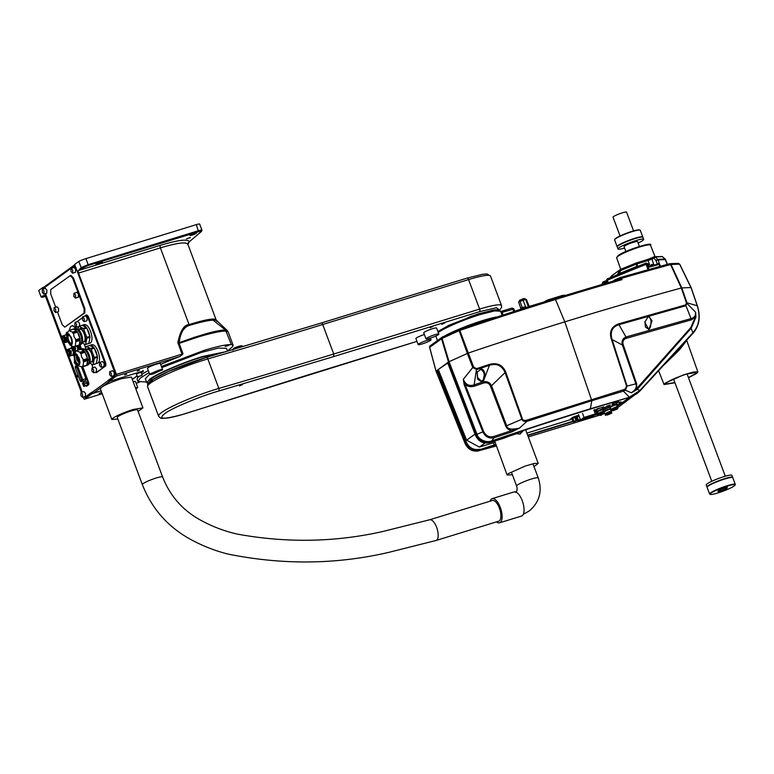 <?xml version="1.0" encoding="UTF-8"?>
<svg xmlns="http://www.w3.org/2000/svg" width="774" height="774" viewBox="0 0 774 774"><rect width="100%" height="100%" fill="white"/><g stroke="black" fill="none" stroke-linecap="round" stroke-linejoin="round"><path stroke-width="1.16" d="M76.732 329.318L77.342 329.414M76.481 328.979L77.255 328.998A8.166 3.396 -107.1 0 1 77.574 329.182L77.419 329.482M84.25 349.432L84.869 349.529M83.998 349.093L84.772 349.113A8.166 3.396 -107.1 0 1 85.092 349.297L84.937 349.596M190.22 237.695L186.457 238.856L190.365 237.502M102.042 262.318C101.723 263.092 94.07 265.453 96.402 264.06C96.721 263.286 104.374 260.935 102.042 262.318L102.255 262.018M196.122 233.361C195.803 234.135 188.15 236.486 190.472 235.103C190.801 234.328 198.444 231.977 196.122 233.361L196.325 233.061M114.775 371.704A3.609 1.5 72.9 0 1 114.755 375.98L108.399 380.595L108.766 381.592L116.39 376.048A1.442 0.6 -107.1 0 0 116.4 374.345L78.532 273.067A2.167 0.9 72.9 0 1 78.532 270.513L81.115 267.543L78.822 261.399L74.662 264.418L114.775 371.704M101.336 392.66L99.227 393.376L101.336 392.66M126.772 374.19L124.662 374.906L126.772 374.19M139.32 370.32L137.201 371.046L139.32 370.32M133.167 381.756A6.86 0.88 -20.5 0 1 135.518 381.582L137.772 387.61L135.885 389.012M135.431 387.793L137.772 387.61M150.195 373.842L149.73 374.403L147.476 368.366A6.86 0.88 -20.5 0 1 147.94 367.805A6.86 0.88 -20.5 0 1 154.974 364.651A6.86 0.88 -20.5 0 1 160.315 363.567L162.579 369.604L153.736 373.755C150.262 374.771 149.082 374.79 150.195 373.842L158.573 370.253C162.047 369.237 163.227 369.208 162.114 370.166M42.386 289.234L44.021 290.995L43.876 294.062L42.241 292.291L42.386 289.234L45.269 288.344L46.904 290.115L46.74 293.182M71.131 268.365L72.766 270.126L72.621 273.193L70.985 271.422L71.131 268.365L74.014 267.475L75.649 269.236L75.484 272.303M80.989 392.486L82.625 394.247L82.479 397.314L80.844 395.543L80.989 392.486L83.873 391.596L85.508 393.356L85.343 396.423M109.734 371.607L111.369 373.378L111.224 376.435L109.589 374.674L109.734 371.607L112.617 370.727L114.252 372.488L114.088 375.554M227.45 350.961L232.432 346.829L233.148 345.301L228.117 331.843L226.202 331.137C221.751 330.827 212.637 332.714 198.87 336.777L179.133 343.375L183.022 353.795L179.936 356.495L116.39 376.048M228.94 345.33L225.176 346.491L229.085 345.156M148.153 383.478L146.857 382.733L145.357 378.709L149.653 374.19M161.834 367.621L201.182 352.46L218.616 348.039L226.482 348.377L227.546 351.232M146.857 382.733L149.788 379.154C157.432 373.387 182.79 362.522 202.682 356.485L226.318 351.599M117.812 419.005L111.843 419.518L100.31 388.674L102.042 386.894C106.764 384.078 113.323 381.321 121.712 378.621L131.416 377.064M111.843 419.518L112.965 418.144C117.377 415.299 124.13 412.407 133.244 409.456L142.938 407.888L138.101 411.42M78.087 329.24L78.609 326.493L82.073 325.293C83.321 324.674 84.743 325.399 86.349 327.46L83.215 328.428L83.66 329.056L86.794 328.089L88.72 331.959L89.89 336.38L86.756 337.348L86.872 338.219L90.007 337.251L88.836 343.375L85.372 344.575L90.558 342.921C92.445 340.87 92.454 337.029 90.606 331.378C88.342 326.028 86.069 323.842 83.785 324.819M85.604 349.355L86.127 346.607L89.59 345.407C90.839 344.788 92.261 345.504 93.867 347.574L90.732 348.542L91.177 349.171L94.312 348.203L96.247 352.073L97.408 356.495L94.273 357.462L94.389 358.323L97.524 357.365L96.353 363.49L92.89 364.689L98.075 363.035C99.962 360.984 99.981 357.133 98.124 351.493C95.87 346.142 93.596 343.956 91.303 344.933M79.654 326.038L79.48 323.261L77.845 321.491L74.962 322.381L76.597 324.142L76.452 327.209L74.817 325.438L74.962 322.381M84.085 321.665L86.969 320.775L87.114 317.717L85.479 315.947L82.595 316.837L84.231 318.607L84.085 321.665L82.45 319.894L82.595 316.837M93.499 372.797L96.382 371.907L96.527 368.85L94.892 367.079L92.009 367.969L93.644 369.74L93.499 372.797L91.864 371.027L92.009 367.969M101.123 367.253L104.016 366.373L104.161 363.306L102.526 361.535L99.643 362.426L101.278 364.196L101.123 367.253L99.498 365.492L99.643 362.426M55.593 312.512L58.476 311.622L58.631 308.565L56.995 306.794L54.112 307.684L55.738 309.455L55.593 312.512L53.957 310.742L54.112 307.684M75.436 298.106L78.319 297.216L78.464 294.159L76.839 292.388L73.946 293.278L75.581 295.049L75.436 298.106L73.801 296.336L73.946 293.278M137.685 376.715L142.068 375.361L137.511 376.928L136.359 373.842L140.916 372.275M141.091 372.071L142.068 375.361M75.504 361.942C74.768 360.829 74.517 361.013 74.749 362.503C75.484 363.616 75.736 363.422 75.504 361.942M83.853 384.272C83.118 383.159 82.857 383.343 83.089 384.823C83.834 385.936 84.085 385.752 83.853 384.272C83.118 383.159 82.857 383.343 83.089 384.823C83.834 385.936 84.085 385.752 83.853 384.272M149.198 382.298L151.83 378.525C157.47 373.784 184.793 362.077 201.859 357.085L223.551 352.412M74.004 352.083A3.967 1.654 72.9 0 1 73.569 355.334A3.967 1.654 72.9 0 1 73.366 355.44A3.967 1.654 72.9 0 1 72.553 355.276M79.722 349.558L78.232 345.659M77.129 345.997A3.251 1.355 72.9 0 1 77.913 347.497A3.251 1.355 72.9 0 1 78.377 349.974M70.579 348.406L71.74 348.532M73.559 352.093L72.688 355.237M70.453 348.445A3.967 1.654 72.9 0 1 70.811 347.961A3.967 1.654 72.9 0 1 71.024 347.855A3.967 1.654 72.9 0 1 71.73 347.961M68.654 349.122L71.285 351.406L71.073 355.73L73.143 355.053L73.53 352.083M71.073 355.73L69.544 356.127L67.29 353.679L67.299 349.529L68.431 349.142L70.695 351.599L70.676 355.74M77.874 350.129L77.487 347.681L77.913 350.109M74.739 346.733L75.61 348.261L75.068 351.696M63.642 335.713L66.274 337.996L66.254 342.224L65.674 342.321M70.879 354.598L70.889 351.686L69.176 350.042M75.407 350.254L74.556 347.497M65.867 341.189L65.877 338.277L64.155 336.632M82.644 341.102L81.541 334.378M75.997 329.085C77.864 328.331 79.712 330.111 81.56 334.426C83.041 339.012 83.031 342.147 81.512 343.84L81.454 343.879M81.483 335.21L80.825 335.403L81.502 335.19L80.912 333.913A8.166 3.396 72.9 0 1 81.367 335.142L80.573 335.229M81.502 338.006L82.083 337.967A8.166 3.396 72.9 0 1 82.247 339.206L81.502 339.322M81.773 341.576L82.315 341.411L82.15 342.466L81.347 342.756L82.15 342.466M81.338 343.753L80.535 344.343M90.171 361.216L89.058 354.492M83.524 349.2C85.382 348.445 87.239 350.225 89.078 354.54C90.558 359.126 90.548 362.261 89.039 363.954L88.971 363.993M88.517 353.96L87.849 354.163L88.517 353.96L89.01 355.314L88.352 355.518L89.02 355.305L88.43 354.028A8.166 3.396 72.9 0 1 88.894 355.256L88.101 355.343M89.02 358.12L89.61 358.081A8.166 3.396 72.9 0 1 89.774 359.32L89.668 357.927L88.894 358.468M89.291 361.69L89.842 361.535L89.668 362.58L88.875 362.871L89.668 362.58M88.855 363.867L88.062 364.457M67.299 349.529L69.757 351.88L69.737 356.03M73.849 346.675L75.02 348.455L74.855 351.822L73.917 352.112L72.117 350.167L72.282 346.8L74.081 348.745L73.917 352.112M62.288 336.119L64.735 338.47L64.726 342.621L62.268 340.27L62.288 336.119L63.42 335.732L65.684 338.19L65.451 342.437M64.726 342.621L65.48 342.427M74.498 328.805C76.529 327.973 78.551 329.918 80.554 334.629C82.179 339.622 82.16 343.046 80.515 344.894L78.948 345.378C80.622 343.55 80.631 340.134 78.987 335.113C76.984 330.363 74.962 328.418 72.93 329.289M82.015 348.919C84.047 348.087 86.069 350.032 88.072 354.744C89.697 359.736 89.687 363.161 88.033 365.009L85.75 365.773M80.448 349.403C82.479 348.532 84.501 350.477 86.504 355.227C88.159 360.249 88.139 363.664 86.465 365.492L86.001 365.725M67.764 350.767L67.754 353.331L69.273 354.792L69.283 352.228L67.88 350.709M73.607 349.084L72.669 348.077L72.592 349.829L73.52 350.835L73.607 349.084M62.752 337.358L62.742 339.921L64.261 341.382L64.271 338.818L62.868 337.3M68.586 333.642L71.508 337.793C72.969 342.95 72.504 345.378 70.115 345.078L66.912 340.105L66.748 334.223L68.586 333.642M73.501 333.323L77.506 332.094L73.578 333.371L74.033 336.748L75.939 339.68L79.915 338.451L77.506 332.094L73.075 333.401L77.216 331.64L73.211 332.868L73.153 333.439M73.211 332.868L77.216 331.64M72.862 332.385L76.868 331.156L72.737 332.888M76.665 331.088L72.417 332.394M72.592 331.978L70.24 331.378L69.341 330.324L73.298 329.144M76.104 353.747L79.035 357.898C80.486 363.064 80.022 365.492 77.632 365.193L74.43 360.22L74.275 354.337L76.104 353.747M81.018 353.437L85.072 352.257L81.096 353.486L81.551 356.862L83.457 359.794L87.433 358.565L85.072 352.257L80.593 353.515L84.734 351.754L80.602 353.486M80.728 352.983L84.395 351.27L80.254 353.002M80.39 352.499L84.182 351.202L80.815 349.258M84.095 350.864L79.935 352.509M80.119 352.093L77.768 351.493L76.858 350.438L80.844 349.219L76.355 350.748L74.275 354.337M75.571 340.047L75.649 340.628L79.925 339.312L79.838 338.741L75.571 340.047L79.915 338.451M75.775 341.382L75.301 346.259L79.277 345.03L80.022 340.076L75.746 341.286L80.09 339.709L75.649 340.705L75.746 341.286M87.356 358.749L83.099 360.055L87.433 358.565M87.53 360.084L83.292 361.497L87.617 359.823L83.166 360.819L87.452 359.426L87.365 358.846M68.354 334.581L68.228 334.658C67.299 335.693 67.29 337.619 68.209 340.425C69.341 343.076 70.473 344.169 71.614 343.704M77.061 354.366C76.133 355.401 76.133 357.327 77.042 360.142L79.277 363.393M78.532 270.513L160.373 245.319C178.697 239.863 188.295 238.711 189.166 241.875L201.463 231.455L201.956 230.217L199.663 224.092A5.776 0.735 159.5 0 0 196.286 224.634L85.895 258.622A7.218 0.929 159.5 0 0 78.822 261.399M43.383 288.925L42.86 287.512L38.7 290.531L41.041 296.761C42.367 296.984 39.648 298.009 45.637 296.394M42.86 287.512L43.857 287.202L44.234 288.209M74.788 264.747L43.857 287.202M81.115 267.543L88.159 264.669L85.895 258.622M88.159 265.521L88.159 264.669L198.55 230.691L201.027 230.101L201.637 230.7L201.027 230.101L200.969 231L88.159 265.521L80.293 269.081M200.969 231L201.259 231.571L189.166 241.875L187.908 244.613C186.94 241.585 177.768 242.668 160.382 247.874L189.069 324.587C200.243 321.113 208.042 319.275 212.444 319.091C215.066 318.946 216.323 319.381 216.227 320.407M83.186 397.091L83.592 398.165A1.442 0.6 -107.1 0 0 84.521 399.181A1.442 0.6 -107.1 0 0 84.598 399.142L92.222 393.598L91.854 392.612L85.498 397.226A3.609 1.5 72.9 0 1 85.304 397.323A3.609 1.5 72.9 0 1 84.134 396.801M81.986 392.176L68.247 355.44M66.806 351.56L63.236 342.031M61.794 338.151L45.153 293.665M40.993 296.674L44.224 295.426A2.167 0.9 72.9 0 1 44.321 295.378A2.167 0.9 72.9 0 1 45.724 296.897L81.415 392.35M108.592 381.127L108.137 380.344L114.881 375.864M77.003 375.845L77.448 377.044M91.98 392.495L86.495 396.472A3.251 1.355 72.9 0 1 86.33 396.559A3.251 1.355 72.9 0 1 86.137 396.588M78.097 375.293L76.587 375.971L77.971 374.964M74.633 266.13A3.251 1.355 72.9 0 1 74.807 266.043A3.251 1.355 72.9 0 1 75.281 266.092M42.377 296.606C41.283 297.419 42.386 297.342 45.666 296.374M108.766 381.592L141.39 371.549L143.5 371.201L141.381 372.865M137.143 375.941L132.306 379.454M101.133 390.86L92.222 393.598M146.586 381.998L137.917 381.485L137.172 379.473A51.239 6.569 -20.5 0 1 138.74 376.754M141.932 374.335A51.239 6.569 -20.5 0 1 148.298 370.572M160.663 364.496A51.239 6.569 -20.5 0 1 179.936 356.495M116.4 374.345L181.919 354.173L177.894 342.427C180.371 330.74 184.096 324.79 189.069 324.587L189.427 325.38C181.426 327.818 179.781 337.822 179.21 342.659L177.894 342.427M188.343 242.639L187.84 244.168L216.178 319.972L227.217 330.517L225.495 330.053L213.121 320.155C208.825 320.243 200.921 321.984 189.427 325.38M216.962 321.5C217.117 320.513 215.84 320.068 213.131 320.146L212.444 319.091M108.137 380.344L115.084 375.545M114.804 371.791L114.494 375.729M114.513 371.878L76.2 268.539M75.91 268.626L73.636 266.44L74.807 266.043M73.636 266.44L44.64 287.502L44.166 288.683M45.453 293.578L61.794 337.28M63.749 342.524L66.806 350.69M68.77 355.934L76.587 375.971M83.505 381.098L83.979 382.366M78.474 376.309L77.081 377.315L77.081 378.167L82.286 392.079M86.495 396.472L84.569 396.665M85.498 396.781L91.854 392.166L93.364 393.192L101.113 390.812M137.917 381.485L140.365 378.022L149.053 372.584M161.418 366.508L203.978 350.428C217.223 346.394 226.337 344.449 231.31 344.594L233.148 345.301M226.202 331.137L225.495 330.053C222.283 329.888 216.314 330.982 207.577 333.313L194.071 337.406L179.21 342.659L178.02 343.753M75.504 328.505A8.301 3.454 72.9 0 0 71.74 325.922L72.679 325.631L76.82 328.815M84.395 316.285L86.736 314.892L88.255 316.353L105.796 363.287L105.786 365.85L96.634 372.497L95.357 372.226M55.689 307.201L50.707 293.859L50.726 289.582L70.802 275.312L73.327 277.74L84.859 308.584L84.84 312.86L64.755 327.131L62.23 324.703L57.46 311.941M82.75 366.702L88.817 382.907L88.807 384.62L86.456 386.255M76.278 365.696L81.754 380.876L80.157 380.624L75.33 367.727L76.094 365.754A0.726 0.619 -145.2 0 1 76.433 364.931A1.442 0.6 72.9 0 1 76.597 364.806A1.442 0.6 72.9 0 1 77.526 365.821L82.683 379.628A1.442 0.6 72.9 0 1 82.605 381.369L85.779 380.392L85.885 378.641L81.464 366.799M85.779 380.392L82.605 381.369A1.442 0.6 72.9 0 1 82.586 381.379L81.444 381.63A0.726 0.658 77.4 0 1 81.396 381.64L82.537 381.389A0.726 0.658 77.4 0 0 82.586 381.379M87.22 383.091L86.224 381.679L82.479 383.14L83.737 386.487L87.481 385.026L87.22 383.091L84.211 384.01L84.463 385.955L83.737 386.487M82.257 366.857L88.313 383.062L88.304 384.775L86.543 386.245M86.62 386.207L85.111 385.384M225.573 330.063L231.31 344.594M79.828 344.42L81.405 349.016M67.464 332.897L66.496 332.404L67.851 332.172M88.255 316.353L87.501 316.585L105.041 363.519L105.796 363.287M85.982 315.124L87.501 316.585M76.829 321.8L82.092 317.959M93.015 367.66L91.671 364.07M85.798 348.358L84.153 343.956M78.271 328.244L77.739 326.812M105.786 365.85L95.879 372.729M105.041 363.519L105.032 366.083M84.859 308.584L84.105 308.816L84.095 313.093L84.84 312.86M73.327 277.74L72.582 277.972L84.105 308.816M70.057 275.544L72.582 277.972M84.095 313.093L64.755 327.131M140.916 371.694L109.318 381.418M76.055 363.674L75.388 364.167L76.229 363.906M74.527 360.529L74.391 362.754L75.388 364.167M87.481 385.026L84.463 385.955M83.215 382.608L84.211 384.01M132.267 379.347L137.104 375.835M141.342 372.758L142.803 371.704C143.383 371.201 142.764 371.21 140.936 371.743M142.958 371.162L142.803 371.704M73.878 355.798L73.23 355.469M71.895 346.017L71.121 347.826M73.008 346.578L72.379 346.259M81.425 348.677L80.235 349.393M78.977 345.456L80.312 349.026M66.496 332.404L66.109 334.416M85.885 378.641L81.802 380.005L81.754 380.876A0.726 0.658 77.4 0 0 82.537 381.389L82.605 381.369M68.547 334.513L67.377 334.029M86.349 327.46L82.073 325.293L84.308 324.558M93.867 347.574L89.59 345.407L91.825 344.672M65.442 335.036A3.967 1.654 72.9 0 1 65.8 334.552A3.967 1.654 72.9 0 1 66.013 334.445A3.967 1.654 72.9 0 1 66.622 334.503M85.372 344.575L82.189 342.969M88.836 343.375L90.007 337.251M86.872 338.219L85.701 344.343M89.89 336.38L86.794 328.089M83.66 329.056L86.756 337.348M83.215 328.428L78.938 326.26M92.89 364.689L89.716 363.083M90.732 348.542L86.456 346.375M94.389 358.323L93.219 364.457M96.353 363.49L97.524 357.365M91.177 349.171L94.273 357.462M97.408 356.495L94.312 348.203M76.665 346.142L77.516 347.671L76.626 346.162M65.567 334.997L66.477 334.958M71.74 348.59L70.666 348.416M66.467 335.007L65.655 335.007M68.78 348.997L70.85 348.319M63.768 335.587L65.838 334.91M82.615 341.392L81.096 333.313L82.605 341.46M90.132 361.506L88.613 353.428M79.132 330.566L79.828 331.611L79.229 331.804M86.717 351.87L87.346 351.677L86.746 351.918M81.763 341.653L82.315 341.421M82.15 337.812L82.354 339.176L82.17 337.841L81.367 338.354M79.828 331.611L79.025 330.575A8.166 3.396 72.9 0 1 79.654 331.475L78.832 331.562M89.291 361.768L89.842 361.535M87.356 351.725L86.543 350.69A8.166 3.396 72.9 0 1 87.181 351.589L86.349 351.677M73.143 329.153L74.952 328.573M81.493 342.05L82.237 341.663A8.166 3.396 72.9 0 1 82.063 342.572M80.999 333.846L80.332 334.049L80.999 333.846L81.502 335.181M80.215 334.262L80.912 333.913M79.141 330.585L78.338 330.866M80.67 349.267L82.479 348.687M89.01 362.164L89.765 361.777A8.166 3.396 72.9 0 1 89.581 362.687M89.871 359.291L89.697 357.956M89.02 359.436L89.774 359.32M87.733 354.376L88.43 354.028M86.659 350.699L86.04 350.845M85.856 350.98L86.543 350.69M76.578 330.75L73.317 329.105L69.06 330.692M74.875 346.191L79.277 345.03M74.855 346.191L79.064 345.117M78.803 345.436L74.817 346.665L78.813 345.32M78.774 345.427L74.575 346.781L72.156 346.142M78.58 345.514L74.594 346.771M87.694 360.481L83.708 361.71L82.818 366.373L86.785 365.164L87.549 360.191M82.75 366.383L86.582 365.231M86.553 365.357L82.092 366.866L79.674 366.257M86.32 365.551L82.334 366.77L86.34 365.434M86.301 365.541L82.296 366.77M86.098 365.628L82.092 366.866L86.088 365.676M68.712 330.808L66.013 334.445M79.054 345.252L74.807 346.636M79.064 345.214L75.02 346.471M82.818 366.383L86.794 365.144M83.186 360.839L83.263 361.4M83.099 360.162L83.176 360.742M432.956 326.444L430.16 327.76L432.956 326.444M242.562 384.523L239.495 385.965L242.562 384.523M425.99 338.886L423.736 332.859A6.86 0.88 -20.5 0 1 432.579 328.698A6.86 0.88 -20.5 0 1 436.584 328.05L438.839 334.087A6.86 0.88 -20.5 0 1 429.996 338.248A6.86 0.88 -20.5 0 1 425.99 338.886A6.86 0.88 -20.5 0 1 434.833 334.736A6.86 0.88 -20.5 0 1 438.839 334.087M418.154 344.585A6.86 0.88 -20.5 0 1 426.987 340.425A6.86 0.88 -20.5 0 1 431.002 339.786A6.86 0.88 -20.5 0 1 422.159 343.937A6.86 0.88 -20.5 0 1 418.154 344.585L415.899 338.548A6.86 0.88 -20.5 0 1 424.355 334.513M444.876 322.893L441.79 324.345L444.876 322.893M499.375 310.016L496.492 307.694L479.609 311.661L333.71 356.572L218.665 391.054C202.14 395.591 173.231 407.53 165.742 412.91C157.035 419.334 162.617 419.856 182.49 414.477L416.954 341.373L308.671 374.732A2.167 0.9 -107.1 0 0 308.787 374.674M629.91 397.043A1.442 0.716 73.7 0 1 629.755 397.197L590.349 408.788L591.839 400.709L623.37 391.141L625.353 390.231L627.095 386.062L611.915 339.002C610.028 331.659 612.273 326.918 618.649 324.799L685.764 305.759L686.983 302.886L681.817 287.909L690.998 287.531L697.287 305.875C700.518 316.431 699.203 325.215 693.34 332.249L639.895 390.502L630.007 396.791M659.922 266.362L658.78 263.421L657.194 263.905L658.539 263.402L659.284 263.315L660.416 266.227M667.304 264.34L665.059 259.019L657.629 259.435L656.013 260.548L657.358 264.311L649.57 266.45M602.056 283.729L602.782 283.342L602.782 282.123L605.858 280.807A1.442 0.493 -113.2 0 1 605.926 280.788L605.858 280.807A1.442 0.493 -113.2 0 0 605.858 282.026L602.782 283.342L602.994 284.039M648.031 269.778L645.797 263.179L607.271 278.892L608.054 282.897M607.271 278.892L607.116 279.404A1.442 0.513 -107.9 0 0 607.232 280.217L607.319 280.188A360.887 46.237 159.5 0 1 646 264.408L647.006 264.069L645.768 263.179L607.213 278.901L606.381 280.614L606.99 282.868M662.341 256.678L654.64 256.649A1.442 1.151 -92.1 0 1 655.394 257.007L653.778 258.119L654.156 256.745L655.52 257.016L658.103 259.958L659.284 263.315L657.958 264.747L657.358 264.311M520.505 309.668L520.796 308.313L522.189 307.501L520.051 301.376L518.793 301.995M522.856 298.899L519.557 300.302M614.517 280.672A1.442 0.493 66.8 0 0 614.508 280.575L619.839 278.563L622.064 279.637L617.952 279.695L554.523 298.648L459.417 329.347L468.309 353.041A577.249 73.956 -20.5 0 1 564.807 321.858A721.726 92.464 -20.5 0 1 681.323 288.005L670.555 264.582L669.365 263.799L620.351 277.527L669.481 263.741L670.555 264.582A719.443 92.174 159.5 0 0 621.445 278.35L622.064 279.637A719.568 92.183 -20.5 0 0 555.48 299.499A1.442 0.6 -107.1 0 0 554.59 298.609A1.442 0.6 -107.1 0 0 554.523 298.648M522.315 308.768L522.189 307.501L525.623 306.833L523.031 300.148L522.953 298.861L523.804 298.609L525.585 299.393L520.051 301.376L519.925 300.099L518.648 302.179L520.796 308.313M612.099 404.047L618.3 402.141M618.455 401.667L615.669 404.657L612.205 404.28M612.331 403.767L612.708 404.076L612.331 403.767C615.833 402.045 617.797 401.435 618.223 401.948M522.808 431.118L520.022 434.098L516.529 433.682L520.902 431.631L522.653 431.592M459.195 329.453L442.312 337.087A1.442 0.668 65.7 0 0 442.225 337.116A1.442 0.668 65.7 0 0 442.089 338.393L429.57 347.42L430.112 345.872A1.442 1.296 54 0 0 429.667 347.303L436.052 371.123L464.951 442.834C467.864 448.978 472.217 451.677 478.003 450.952L479.754 449.684C473.649 451.01 468.967 448.552 465.716 442.293L464.942 442.989L436.052 371.133L447.672 362.58L475.526 435.172C478.69 441.49 483.324 443.995 489.42 442.66L503.739 438.258L516.684 433.208C520.196 431.486 522.16 430.876 522.576 431.399M601.659 414.409A4.402 1.829 72.9 0 1 600.914 415.367L597.451 414.99L598.573 413.926M597.422 414.951L598.534 414.167M477.239 371.878L477.558 377.528L481.273 381.185L483.295 379.986L484.301 374.819L483.692 372.246L480.877 369.014M644.926 321.945L645.448 327.034L648.631 329.231C650.141 328.805 650.934 326.125 651.031 321.2L650.46 318.743L648.612 316.556M654.91 265.172L650.605 266.159M655.143 264.892L651.65 264.476A4.402 1.829 -107.1 0 1 653.159 265.211M512.378 474.694L507.105 475.033L508.228 473.659L525.275 466.025L534.312 463.442L538.211 463.403L534.012 466.606M674.947 382.762L664.073 384.572L665.292 383.072L683.829 374.771L693.649 371.965L697.867 371.936L696.648 373.426L688.473 377.702M697.867 371.936L686.731 340.454L679.437 349.867L664.15 364.815M597.47 411.545L596.648 409.601C600.005 407.956 601.882 407.376 602.288 407.869M596.957 411.304L601.146 409.34L603.043 409.03L602.811 409.552M608.345 406.234L608.722 407.259L609.573 407.105L609.051 405.711L610.26 404.841M610.106 407.395L609.641 407.192A3.967 0.513 -20.5 0 1 609.593 407.143A3.967 0.513 -20.5 0 1 609.864 406.814A3.967 0.513 -20.5 0 1 614.353 404.85M616.501 404.299A3.967 0.513 -20.5 0 1 617.023 404.367A3.967 0.513 -20.5 0 1 617.023 404.434L616.801 404.889M602.985 410.017L608.064 407.734C610.057 407.163 610.744 407.143 610.115 407.685M603.526 411.449A3.967 0.513 -20.5 0 1 603.759 411.246A3.967 0.513 -20.5 0 1 607.135 409.669A3.967 0.513 -20.5 0 1 610.599 408.72M688.396 377.519L695.391 373.803L696.513 372.429L686.819 373.997C677.714 376.948 670.952 379.841 666.54 382.685L665.417 384.059L674.88 382.569M574.792 421.414L576.117 420.843L574.231 421.424M595.68 414.98L596.444 414.429L595.119 414.999M592.845 416.364L591.239 417.476L579.175 421.191L581.458 419.866M597.422 411.536L602.656 409.698M610.067 407.385L614.701 405.131C616.549 404.599 617.178 404.579 616.588 405.092M604.001 411.826L608.606 409.562C610.444 409.03 611.073 409.011 610.483 409.523M599.347 413.364L598.196 413.49L597.644 411.236C600.585 409.794 602.24 409.282 602.598 409.717M598.196 413.49L598.389 413.248C601.34 411.797 602.994 411.294 603.343 411.729L602.598 412.155M602.791 409.475L603.343 411.729M611.963 409.252L610.831 409.32L610.318 407.018L614.682 405.15L616.53 405.102M610.831 409.32L615.436 407.163C617.246 406.631 617.865 406.621 617.284 407.114L616.617 407.511M616.772 404.812L617.284 407.114M605.858 413.684L604.726 413.761L603.972 411.749L608.577 409.581C610.376 409.059 610.986 409.049 610.425 409.543M604.726 413.761L609.332 411.594C611.141 411.062 611.76 411.052 611.179 411.545L610.367 411.652M610.667 409.243L611.179 411.545M599.434 413.123L602.375 412.029M611.992 409.233L616.307 407.414M605.887 413.664L610.202 411.845M603.507 412.349C603.159 411.923 601.553 412.426 598.679 413.838L599.057 414.845C601.93 413.432 603.536 412.929 603.884 413.355C601.011 414.767 599.405 415.261 599.057 414.845M603.701 412.116L603.884 413.355M617.439 407.743L615.64 407.782L611.363 409.61L611.499 410.907L616.007 408.788L617.816 408.749L613.54 410.578L611.731 410.617M617.681 407.453L617.816 408.749M611.334 412.174L609.535 412.213L605.258 414.042L605.394 415.338L609.902 413.219L611.712 413.181L607.435 415.009L605.636 415.048M611.576 411.884L611.712 413.181M602.723 413.713L600.218 414.487L602.82 413.597M616.655 409.107L612.892 410.259L616.801 408.924M610.551 413.539L606.787 414.69L610.705 413.355M529.697 306.349A1.442 1.384 94.8 0 1 528.748 305.498L528.342 305.469A1.442 1.384 94.8 0 0 529.503 306.349L617.952 279.695M529.571 306.465L530.122 306.252L528.342 305.469M447.672 362.58L449.046 361.69L442.089 338.393L459.146 330.682A1.442 0.668 -114.3 0 1 459.282 329.405L522.634 308.623M612.785 281.175L618.291 278.34A1.442 0.493 -113.2 0 0 618.155 279.008A1.442 0.493 -113.2 0 1 618.02 279.675L618.339 279.559M429.599 347.362A1.442 1.393 99 0 1 429.667 346.51M489.42 442.66L491.171 441.393C484.166 443.009 479.203 440.745 476.281 434.611L448.475 362L441.528 338.693A1.442 1.296 -126 0 1 442.167 337.145M430.112 345.872L442.225 337.116L459.282 329.405A1.442 0.668 -114.3 0 1 459.369 329.376M437.881 331.524L449.055 325.215L477.974 313.963L494.422 309.861L498.175 309.716L500.594 311.225L494.625 310.906L480.344 314.505A34.666 4.441 159.5 0 0 438.239 332.481M522.556 307.346L522.682 308.623L523.176 308.439M524.559 298.677L526.339 299.461L528.748 305.498M526.339 299.461L525.585 299.393L528.013 305.662C528.042 307.365 527.249 307.762 525.623 306.833L525.294 308.013M619.839 278.563L619.452 279.385M447.662 362.687L475.507 435.249L476.948 434.272L449.046 361.69L468.309 353.041L473.698 367.176L476.6 368.666L489.187 364.457C497.131 362.358 502.636 364.873 505.693 372.004L522.46 418.995C522.702 420.243 524.095 420.65 526.63 420.205L625.082 389.187L626.621 386.187L611.334 339.138C609.109 331.775 611.489 326.696 618.484 323.909L685.629 304.908L686.48 302.963L681.323 288.005L681.817 287.909L671.048 264.485L679.601 264.137L677.908 263.441M513.965 311.38L512.02 308.071L501.233 311.39M513.762 309L502.065 312.386A1.442 0.6 72.9 0 0 501.146 311.4L501.068 311.438A1.442 0.6 72.9 0 1 501.146 311.4L512.02 308.071M620.351 277.527L621.445 278.35L620.816 278.611L620.351 277.527L618.291 278.34A1.442 0.493 -113.2 0 1 618.358 278.33L620.448 277.489M437.407 370.136L436.904 370.398L465.716 442.283L466.209 442.002L437.407 370.136L447.749 363.054M473.698 367.176L472.75 367.544L467.361 353.408L459.146 330.682L460.095 330.304A575.092 73.675 -20.5 0 1 555.48 299.499L564.807 321.858L591.839 400.709L526.842 421.404L519.596 428.032L511.885 431.873L494.015 437.803C489.033 438.713 485.317 436.749 482.841 431.902L464.139 384.688L463.297 379.289L472.75 367.544L476.842 369.546L489.42 365.328C496.569 363.093 501.746 365.415 504.948 372.275L521.85 419.198C522.382 420.872 524.046 421.607 526.842 421.404L526.63 420.205M505.693 372.004L491.529 385.733L506.689 425.787C507.086 429.183 511.391 429.928 519.596 428.032L511.624 430.576C508.566 429.831 506.612 428.361 505.77 426.145L490.445 386.149C489.197 383.217 486.875 382.201 483.498 383.082L474.501 386.129C470.892 387.223 467.738 386.623 465.039 384.33L463.297 379.289C465.532 384.601 469.141 386.458 474.133 384.852L476.6 368.666M489.187 364.457L489.42 365.328L483.711 380.315L481.273 381.659L477.577 379.067L477.123 372.178L481.273 369.043L480.528 368.927M618.484 323.909L626.002 336.98L691.308 318.511C694.375 317.669 695.816 315.579 695.633 312.251L686.48 302.963M611.334 339.138L622.373 345.02C621.348 341.218 622.557 338.538 626.002 336.98L626.253 338.325C623.302 339.438 622.296 341.605 623.244 344.836L636.615 383.652L636.731 388.529L631.42 392.786C635.706 389.854 637.186 386.865 635.86 383.827L622.373 345.02L623.244 344.836M657.958 264.747L650.044 266.933L648.583 266.508L649.444 266.488M438.413 369.827L466.616 440.203L475.004 434.108M464.139 384.688L465.039 384.33L483.663 431.573C485.908 435.926 489.265 437.571 493.725 436.507L511.624 430.576L511.885 431.873M491.18 441.093L491.548 440.987C525.498 429.347 558.431 418.618 590.349 408.788L590.156 409.165C558.286 418.976 525.401 429.676 491.5 441.277L491.18 441.093C486.053 443.105 478.226 439.216 476.948 434.282L483.663 431.573M522.46 418.995L505.77 426.145M490.445 386.149L491.529 385.733C489.981 382.424 487.185 381.118 483.14 381.814L483.295 379.986M474.501 386.129L474.133 384.852L483.14 381.814L483.498 383.082M480.596 369.014C483.218 368.743 484.737 371.249 485.163 376.532L484.35 376.377M685.629 304.908L691.521 319.797L626.253 338.325M648.022 316.769L649.105 316.508L652.037 320.9L648.786 329.666L644.868 322.245L648.022 316.769M626.621 386.187L636.615 383.652M625.082 389.187L625.353 390.231L631.42 392.786L636.963 389.583L691.211 328.176L695.913 317.272L695.633 312.251L695.391 316.982L691.521 319.797M679.649 264.253L691.018 287.676M654.688 265.037L652.463 265.656M658.858 263.682L656.526 264.524M478.003 450.952L496.26 446.008L477.858 451.019C471.859 451.639 467.535 448.959 464.855 442.97L436.004 371.104L429.618 347.449L436.052 371.123M495.805 444.798L479.754 449.684L495.66 444.411M598.689 415.464L528.303 436.923L598.66 415.454M602.878 414.119L604.649 413.558L602.859 414.138M617.304 406.244L629.755 397.197L590.156 409.165M475.507 435.249L482.154 442.177M484.969 443.038L479.406 447.072L466.616 440.203M466.209 442.002L466.219 442.012C469.257 448.04 473.823 450.449 479.909 449.23M494.886 442.341L479.406 447.072M629.755 397.197L636.779 393.753L639.779 391.141L693.098 333.168L690.814 327.547L695.391 316.982L695.913 317.272M649.144 266.333L647.973 263.837L646.174 263.073L647.983 263.799L646.038 263.112M603.788 411.739L602.84 412.029M577.452 419.847L576.969 419.992M572.992 421.22L527.655 435.172M617.149 405.828L621.299 402.819L618.329 402.383L621.106 401.929A8.669 1.113 -20.5 0 1 621.164 402.025A8.669 1.113 -20.5 0 1 620.574 402.741L616.975 405.353M578.894 415.735L573.244 417.679L571.057 419.276L571.802 419.256L570.864 418.734L573.05 417.147L578.691 415.193M582.532 413.374L584.051 417.428L580.49 420.021L578.565 414.593M594.035 410.472L595.119 410.143M602.733 408.198L607.319 406.321M507.105 475.033L494.702 441.054M526.871 433.101L571.802 419.256M576.185 417.921L576.678 417.776L576.185 417.912M637.234 389.293L636.731 388.529L690.814 327.547M665.059 259.019L662.273 256.629L660.899 256.358M637.06 266.943L636.992 266.372A356.853 45.714 -20.5 0 0 618.977 273.706L620.796 270.465L619.984 269.952L617.139 275.041L618.977 273.706L619.006 274.296M648.022 263.886L649.628 264.466L648.196 264.253M637.95 266.314L640.891 265.124M611.615 275.902L620.719 269.294L620.796 270.465A356.65 45.695 159.5 0 1 636.16 264.215L636.992 266.372L637.824 266.072L636.025 263.063L647.103 259.638A1.442 0.6 72.9 0 1 647.993 260.538A4.247 0.542 159.5 0 0 651.94 259.009L653.778 258.119L656.013 260.548L657.939 259.958A1.442 1.151 -92.1 0 0 657.629 259.435M596.58 410.288L594.239 411.013M580.49 420.021L581.409 419.731M593.822 409.901L595.341 413.955L594.538 414.545M584.051 417.428L595.341 413.955M602.753 408.256L607.338 406.36M572.77 418.134L575.904 417.167L577.114 420.388L573.244 421.888L572.034 418.666L572.77 418.134L573.979 421.356L577.588 420.205M594.393 411.42L596.754 410.752M577.888 420.863L576.572 417.36L577.385 417.283L576.572 417.36L577.123 416.78L578.971 415.957L580.258 419.382M581.371 419.643L584.428 417.428L594.461 414.332L594.713 415.009L591.655 417.225L581.622 420.311L581.371 419.643M594.906 409.572L595.206 410.384L596.522 410.143M603.643 406.872L602.617 407.888M601.901 407.414L603.72 407.085M596.744 409.001L599.753 408.072M596.822 409.214L595.206 410.384M608.983 405.237L607.358 406.418L607.126 405.808M607.358 406.418L609.196 406.089M602.878 408.208L602.859 409.678M603.304 409.359L608.722 407.259M619.984 269.952L635.986 263.063L636.992 263.924L647.993 260.538L649.628 264.466A3.87 0.493 159.5 0 1 648.438 264.785M574.705 417.389L575.914 420.601M573.979 421.356L573.244 421.888M595.593 410.955L596.793 414.177L597.992 413.955L597.025 411.352M594.684 414.438L594.858 414.922L596.793 414.177M594.858 414.922L597.992 413.955M584.428 417.428L584.68 418.095L594.713 415.009M584.68 418.095L581.622 420.311M575.556 420.863L576.117 420.843M596.444 414.429L597.006 414.419M639.392 246.432L637.592 241.633A7.218 0.929 159.5 0 0 633.374 242.31A7.218 0.929 159.5 0 0 624.076 246.683L625.876 251.492M707.107 487.117A13.709 1.761 -20.5 0 1 706.981 486.972A13.709 1.761 -20.5 0 1 724.658 478.661A13.709 1.761 -20.5 0 1 732.668 477.364A13.709 1.761 -20.5 0 1 732.668 477.558M706.981 486.972L706.227 484.959A13.709 1.761 -20.5 0 1 723.903 476.649A13.709 1.761 -20.5 0 1 731.914 475.352L732.668 477.364M638.115 243.026A13.709 1.761 159.5 0 0 643.678 239.36L642.923 237.347A13.709 1.761 159.5 0 0 634.912 238.634A13.709 1.761 159.5 0 0 617.236 246.945L617.991 248.957A13.709 1.761 159.5 0 0 624.599 248.086M643.678 239.36A13.709 1.761 159.5 0 0 635.667 240.646A13.709 1.761 159.5 0 0 617.991 248.957M732.61 477.529L732.146 477.326A13.352 1.712 159.5 0 0 724.532 478.748A13.352 1.712 159.5 0 0 707.349 486.594L707.136 487.049A13.709 1.761 -20.5 0 1 724.783 478.99A13.709 1.761 -20.5 0 1 732.61 477.529A13.709 1.761 -20.5 0 1 732.794 477.703L735.3 484.408A13.709 1.761 -20.5 0 1 735.271 484.659L735.058 485.114A13.352 1.712 -20.5 0 1 717.875 492.961A13.352 1.712 -20.5 0 1 710.261 494.383A13.352 1.712 -20.5 0 1 714.692 491.016A13.352 1.712 -20.5 0 1 727.289 486.13A13.352 1.712 -20.5 0 1 735.058 485.114M642.797 237.202A13.709 1.761 159.5 0 0 642.797 237.008A13.709 1.761 159.5 0 0 634.786 238.305A13.709 1.761 159.5 0 0 617.11 246.616A13.709 1.761 159.5 0 0 617.246 246.751M710.261 494.383L709.797 494.18A13.709 1.761 -20.5 0 1 709.613 494.015A13.709 1.761 -20.5 0 1 727.289 485.695A13.709 1.761 -20.5 0 1 735.3 484.408M642.797 237.008L640.291 230.304A13.709 1.761 159.5 0 0 640.108 230.13A13.709 1.761 159.5 0 0 632.281 231.6A13.709 1.761 159.5 0 0 614.633 239.659A13.709 1.761 159.5 0 0 614.604 239.911L617.11 246.616M640.108 230.13L639.653 229.926A13.352 1.712 159.5 0 0 632.029 231.358A13.352 1.712 159.5 0 0 614.846 239.205L614.633 239.659M718.349 492.612L719.859 491.906L718.349 492.612M725.983 487.069L727.492 486.362L725.983 487.069M720.797 490.832A5.05 0.648 -20.5 0 1 717.846 491.316A5.05 0.648 -20.5 0 1 724.358 488.249A5.05 0.648 -20.5 0 1 727.308 487.775A5.05 0.648 -20.5 0 1 720.797 490.832M633.577 230.894L631.574 225.544A7.218 0.929 159.5 0 0 631.574 225.524L629.069 218.819A7.218 0.929 -20.5 0 1 629.069 218.839A7.218 0.929 -20.5 0 1 629.078 218.849L626.563 212.134A7.218 0.929 159.5 0 0 622.344 212.811A7.218 0.929 159.5 0 0 613.047 217.184L620.061 235.954M709.613 494.015L707.107 487.31A13.709 1.761 -20.5 0 1 707.136 487.049M499.588 522.808L521.531 516.045A12.626 5.254 -107.1 0 0 522.266 500.749A12.626 5.254 -107.1 0 0 514.1 491.906L492.148 498.659A12.626 5.254 72.9 0 1 500.323 507.502A12.626 5.254 72.9 0 1 499.588 522.808A12.626 5.254 72.9 0 1 496.463 521.879M490.097 501.184A12.626 5.254 72.9 0 1 492.148 498.659M429.647 519.789A10.826 4.509 -107.1 0 1 436.652 527.365A10.826 4.509 -107.1 0 1 436.594 540.194A10.826 4.509 -107.1 0 1 436.023 540.484L498.737 521.183A10.826 4.509 -107.1 0 0 499.365 508.063A10.826 4.509 -107.1 0 0 492.37 500.488L429.647 519.789L382.704 531.515C335.239 542.235 286.854 543.116 237.531 534.147C224.218 531.177 211.437 526.252 199.208 519.373C182.093 509.611 169.893 495.476 162.598 476.958A10.826 1.384 159.5 0 0 156.271 477.984A10.826 1.384 159.5 0 0 143.055 483.644A10.826 1.384 159.5 0 0 142.319 484.543L117.251 417.496A10.826 1.384 159.5 0 1 131.212 410.936A10.826 1.384 159.5 0 1 137.53 409.91L162.598 476.958M69.563 330.256L73.443 329.037M82.46 342.195L83.776 341.789A6.569 2.738 -107.1 0 0 84.124 341.615A6.569 2.738 -107.1 0 0 84.153 333.836A6.569 2.738 -107.1 0 0 79.906 329.24L78.6 329.637M83.205 341.963L84.56 341.856C88.313 342.04 81.792 324.587 79.751 328.979L79.345 329.414M89.987 362.309L91.293 361.903A6.569 2.738 -107.1 0 0 91.642 361.729A6.569 2.738 -107.1 0 0 91.671 353.95A6.569 2.738 -107.1 0 0 87.423 349.355L86.117 349.751M90.732 362.077L92.077 361.971C95.831 362.145 89.31 344.701 87.269 349.093L86.862 349.519M88.284 359.542L88.952 360.539M67.531 334.494C64.697 334.358 69.621 347.536 71.169 344.217C74.004 344.353 69.08 331.175 67.531 334.494M71.227 343.859A4.876 2.032 72.9 0 1 71.102 343.917A4.876 2.032 72.9 0 1 67.948 340.512A4.876 2.032 72.9 0 1 67.977 334.736A4.876 2.032 72.9 0 1 68.228 334.61A4.876 2.032 72.9 0 1 69.109 334.745M75.049 354.608C72.214 354.473 77.148 367.65 78.687 364.331C81.522 364.467 76.597 351.29 75.049 354.608M78.755 363.974A4.876 2.032 72.9 0 1 78.619 364.032A4.876 2.032 72.9 0 1 75.465 360.626A4.876 2.032 72.9 0 1 75.494 354.85A4.876 2.032 72.9 0 1 75.755 354.715A4.876 2.032 72.9 0 1 76.626 354.86M69.67 335.297L68.402 335.123C66.042 335.007 70.153 346.007 71.44 343.24L71.788 342.795M71.469 343.027A4.151 1.732 72.9 0 1 71.334 343.095A4.151 1.732 72.9 0 1 68.654 340.183A4.151 1.732 72.9 0 1 68.673 335.268A4.151 1.732 72.9 0 1 68.886 335.161A4.151 1.732 72.9 0 1 69.515 335.219M77.439 355.372C75.388 355.276 78.958 364.815 80.07 362.406M79.412 361.942A3.425 1.432 72.9 0 1 77.864 359.668A3.425 1.432 72.9 0 1 77.584 356.001M76.713 331.166L72.446 332.481M84.24 351.28L79.974 352.596M72.785 332.955L77.061 331.64M80.303 353.07L84.579 351.754M198.56 231.542L196.286 224.634M84.598 399.142L102.197 393.724L84.521 399.181M136.147 383.265L139.214 382.327M160.373 245.319A2.167 0.9 -107.1 0 0 160.382 247.874L78.532 273.067M183.022 353.795L181.919 354.173A1.442 0.6 72.9 0 1 182.113 355.053M199.934 230.304L199.769 231.203M201.259 231.571L201.637 230.7L201.259 231.571M142.861 370.427L143.258 371.501M91.951 392.428L108.234 380.614M93.364 393.192L100.959 387.677M102.042 386.894L109.637 381.379M88.807 384.62L88.304 384.775M88.817 382.907L88.313 383.062M76.645 366.199L78.348 365.57M75.629 366.092A0.726 0.619 34.8 0 0 75.301 366.905L76.742 366.46M81.88 380.74L80.612 381.127A0.726 0.658 77.4 0 0 81.396 381.64L80.186 380.692M81.841 380.102L80.109 380.682L75.359 367.795M77.023 367.205L75.281 367.785L75.33 366.305L76.945 364.699M82.17 337.832L81.502 338.035M79.828 331.562L79.2 331.756M89.736 359.329L89.223 359.494M89.687 357.946L89.029 358.149M80.167 340.376L76.191 341.595M86.069 365.676L82.121 366.886M72.611 332.065L76.616 330.827M75.91 339.776L79.915 338.538M80.148 340.279L76.142 341.518M80.128 352.18L84.134 350.941M83.428 359.881L87.433 358.652M87.665 360.394L83.66 361.622M75.997 340.27L80.003 339.031M77.265 331.707L73.259 332.946M80.109 339.805L76.104 341.034M83.515 360.384L87.52 359.146M84.782 351.822L80.777 353.06M82.586 366.557L86.591 365.328M87.626 359.92L83.621 361.148M72.911 332.452L76.916 331.224M76.007 340.367L80.012 339.128M80.09 339.709L76.084 340.937M80.438 352.567L84.443 351.338M83.534 360.481L87.539 359.242M87.617 359.823L83.602 361.052M232.829 350.129L233.477 348.581C237.454 346.172 243.587 344.952 242.339 346.578A5.079 0.648 159.5 0 0 239.379 347.052A5.079 0.648 159.5 0 0 233.574 349.461M240.695 346.307C243.587 344.711 234.183 347.613 233.748 348.445M206.136 357.53L321.181 323.048A2.167 0.9 72.9 0 1 321.297 322.99A2.167 0.9 72.9 0 1 322.7 324.509L333.729 354.008A1443.462 184.928 -20.5 0 1 218.849 388.432A44.021 5.641 -20.5 0 0 215.346 389.486A44.021 5.641 -20.5 0 0 158.593 416.17L147.563 386.671A44.021 5.641 -20.5 0 1 204.317 359.987A44.021 5.641 -20.5 0 1 207.819 358.933A2.167 1.084 -106.2 0 0 206.281 357.462A2.167 1.084 -106.2 0 0 206.136 357.53L168.413 371.491L153.252 379.366L149.053 384.204M218.665 391.054A2.167 1.084 -106.2 0 0 218.849 388.432L207.819 358.933A1443.462 184.928 159.5 0 0 322.7 324.509L468.58 279.598A2.167 0.9 -107.1 0 0 467.177 278.079A2.167 0.9 -107.1 0 0 467.061 278.137L321.423 322.971M468.58 279.598A37.529 4.808 -20.5 0 1 490.503 276.057L501.533 305.556A37.529 4.808 -20.5 0 0 479.609 309.097L468.58 279.598M479.599 311.661A35.362 4.528 -20.5 0 1 479.609 311.661A2.167 0.9 -107.1 0 0 479.609 309.097L333.729 354.008L333.71 356.572M308.545 374.742A2.167 0.9 -107.1 0 0 308.671 374.732L189.204 412.436A2.167 0.716 72.1 0 1 189.108 412.445M189.291 412.387A2.167 0.716 72.1 0 1 189.204 412.436C179.936 415.415 172.573 417.312 167.097 418.105L162.066 418.357C161.292 418.705 160.131 417.97 158.593 416.17M444.363 336.148A34.782 4.46 -20.5 0 1 482.657 320.552A34.782 4.46 -20.5 0 1 496.569 317.021M617.807 256.417A18.054 2.312 159.5 0 0 616.675 257.839L618.01 255.652C625.131 250.157 654.156 241.207 650.499 245.194A18.054 2.312 159.5 0 0 636.412 248.048A18.054 2.312 159.5 0 0 617.894 256.349A18.054 2.312 159.5 0 0 617.807 256.417M523.804 298.609L526.426 299.499L528.845 305.546L529.9 306.388M493.425 442.757L494.228 444.827M644.578 260.422A18.305 2.341 -20.5 0 1 645.535 260.122M562.921 296.055A1.442 0.6 72.9 0 1 562.717 295.745A4.412 0.561 -20.5 0 1 565.291 295.31L566.036 295.736M550.382 299.906A1.442 0.6 72.9 0 1 550.179 299.615L562.35 295.455L565.291 295.31M545.854 301.309A4.412 0.561 -20.5 0 1 550.179 299.615L562.35 295.455L549.85 299.315C545.757 300.767 543.987 301.754 544.48 302.257M618.233 278.379L614.517 279.994L613.685 281.001L614.711 279.898L614.508 280.575M501.155 312.638L502.065 312.386L503.071 314.902M564.381 295.32L562.398 295.455M547.141 301.25C542.826 302.769 546.386 300.186 549.772 299.335L549.811 299.315M614.517 279.994L613.685 281.001M498.785 310.548L492.496 310.2L470.931 316.334L437.91 331.601M686.374 302.644L697.248 305.759M623.264 389.922L623.37 391.141L629.456 397.285M648.583 266.508L647.006 264.069L649.018 269.381M665.398 259.542L657.939 259.958M491.5 441.277L494.015 437.803L493.725 436.507M636.518 388.848L639.895 390.502M647.973 263.837L649.502 266.459L657.416 264.282M476.281 434.611L476.948 434.282M599.076 413.597L597.983 413.926M573.128 421.578L527.791 435.539M465.716 442.293L466.219 442.012M653.624 264.331L651.94 259.009A1.442 0.822 64.3 0 1 652.182 257.674L654.03 256.794M667.411 264.311L665.359 259.261L662.341 256.61L655.52 257.016A1.442 0.639 -42.7 0 0 655.394 257.007M605.8 280.846L602.849 282.104M606.148 282.868L605.858 282.026A3.87 0.493 159.5 0 0 606.661 281.659M517.303 433.45L489.371 442.689C483.082 443.937 478.448 441.451 475.449 435.249L447.604 362.667M621.299 402.819A1.035 0.929 -126 0 1 620.574 402.741L620.313 401.987M693.214 333.043L693.223 332.375M653.924 256.862L652.308 257.636A1.442 0.822 64.3 0 0 652.182 257.674L647.103 259.638A1.442 0.6 72.9 0 0 647.025 259.677L636.189 263.015M616.549 402.19A4.402 1.829 72.9 0 1 615.669 404.657M520.022 434.098A4.402 1.829 -107.1 0 0 520.902 431.631M573.244 417.679L573.05 417.147M575.014 416.925L574.811 416.393M652.308 257.636L647.025 259.677M636.025 263.063L620.719 269.294M610.628 277.479L610.88 276.57M603.614 283.855L605.094 283.061A4.402 1.829 72.9 0 1 605.887 283.187M577.123 416.78L578.401 420.205L580.229 419.392L580.229 420.243M579.31 420.65L578.401 420.205L577.849 420.775L578.759 421.23M649.589 244.845L645.671 244.797L634.003 248.251L618.184 255.565M578.662 420.698L579.175 421.191L578.662 420.698M592.062 417.128L592.391 416.306L592.004 416.973M576.543 417.418L577.82 420.843L579.136 421.211L593.581 416.248A0.726 0.59 -120.9 0 1 593.465 416.296L593.426 416.199M523.301 514.275L529.029 511.121C539.468 502.394 542.535 491.326 538.24 477.916A11.552 1.48 159.5 0 0 531.486 479A11.552 1.48 159.5 0 0 517.39 485.046A11.552 1.48 159.5 0 0 516.606 486.004L511.595 472.595M71.74 325.922L70.405 326.831L69.35 330.324M77.013 328.863L77.719 329.221M84.54 348.977L85.237 349.326M68.228 334.61L70.569 336.719C72.001 341.179 72.234 343.55 71.266 343.83L71.102 343.917M75.755 354.715L78.087 356.824C79.519 361.294 79.751 363.664 78.793 363.944L78.619 364.032M71.334 343.095L71.837 342.534M46.759 293.172L43.876 294.062M75.504 272.303L72.621 273.193M85.363 396.423L82.479 397.314M114.107 375.554L111.224 376.435M131.406 377.054L142.938 407.888M78.6 326.541L76.452 327.209M73.956 355.256L73.366 355.44M67.57 341.856L66.061 342.321M139.243 382.337L136.156 383.285M86.33 396.559L85.324 396.868M228.117 331.843L227.217 330.517M71.759 347.632L71.024 347.855M90.123 361.564L88.604 353.399M73.172 346.52L72.282 346.8M82.344 341.518L82.15 342.514M79.045 330.566L78.522 330.73M81.396 343.956L80.873 344.343M89.861 361.632L89.668 362.629M89.861 359.31L89.223 359.504M86.649 350.68L87.336 351.657M88.923 364.07L88.391 364.457M70.086 345.069L72.185 346.162M77.603 365.173L79.703 366.276M147.563 386.671C147.815 382.482 147.254 384.03 152.642 379.676C162.056 373.368 187.608 362.822 206.281 357.462L321.297 322.99L467.177 278.079L482.86 274.219L487.136 273.986L490.503 276.057M430.383 338.122L431.002 339.786M499.54 310.093L501.494 307.655L501.533 305.556M602.104 284.3L602.782 282.123M522.895 298.87L524.424 298.512M526.01 430.779L538.211 463.403M650.499 245.194L655.007 256.62M602.511 407.598L603.043 409.03M435.839 336.032L437.436 340.55M500.594 311.225L502.162 315.192M512.098 308.033L513.859 308.874L514.758 311.129M669.8 263.692L678.353 263.344L679.707 264.157L691.114 287.56L697.403 305.894C700.731 316.663 699.357 325.699 693.272 332.994L639.827 391.102L617.729 407.588M477.326 371.588L477.123 372.178M644.965 321.655L644.868 322.245M648.196 316.489L649.105 316.508M603.178 413.761L600.914 415.367M570.757 418.86L570.96 419.392M648.796 267.214L651.65 264.476M610.551 277.518L611.276 276.076L620.671 269.294M605.094 283.061L606.884 282.897M686.731 340.454L686.702 339.36M616.675 257.839L620.719 269.275M664.073 384.572L658.645 370.794M593.581 416.248L593.987 415.28M687.06 373.929L725.306 476.233M673.535 378.979L711.79 481.283M515.455 492.428C517.167 491.326 517.545 489.178 516.606 486.004M538.24 477.916L533.228 464.506M436.023 540.484L388.5 552.433C336.032 564.594 282.452 565.126 227.769 554.02C215.037 550.788 202.759 545.98 190.946 539.584C168.132 527.21 151.927 508.866 142.319 484.543"/></g></svg>
